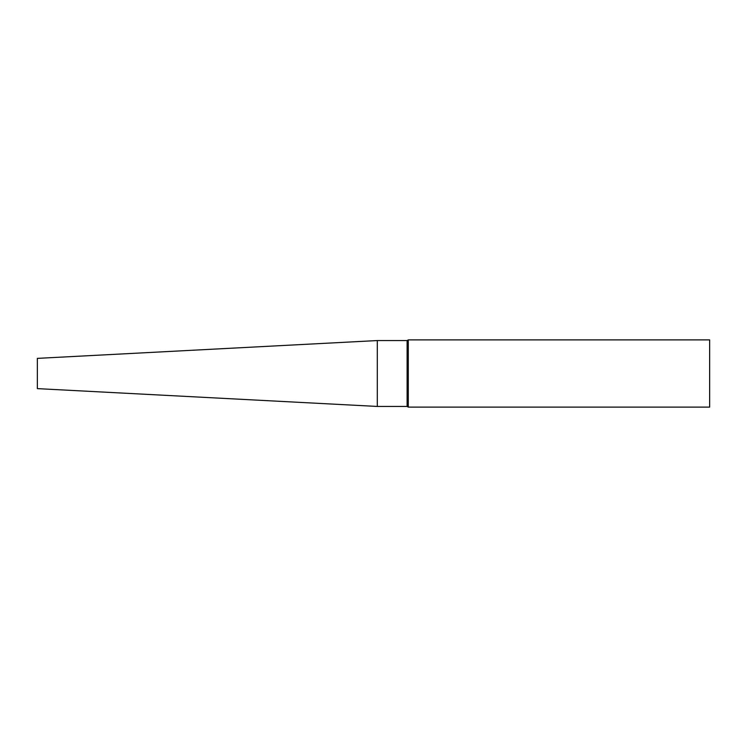 <?xml version="1.0" encoding="UTF-8"?>
<svg xmlns="http://www.w3.org/2000/svg" width="747" height="747" viewBox="0 0 747 747"><rect width="100%" height="100%" fill="white"/><g stroke="black" fill="none" stroke-linecap="round" stroke-linejoin="round"><path stroke-width="1.12" d="M709.65 407.115L709.65 339.885L408.282 339.885L408.282 407.115L709.65 407.115M377.3 406.443L377.3 340.557L37.35 358.373L37.35 388.627L377.3 406.443L407.115 406.443L407.115 340.557L408.282 339.885M407.115 406.443L408.282 407.115M377.3 340.557L407.115 340.557"/></g></svg>
